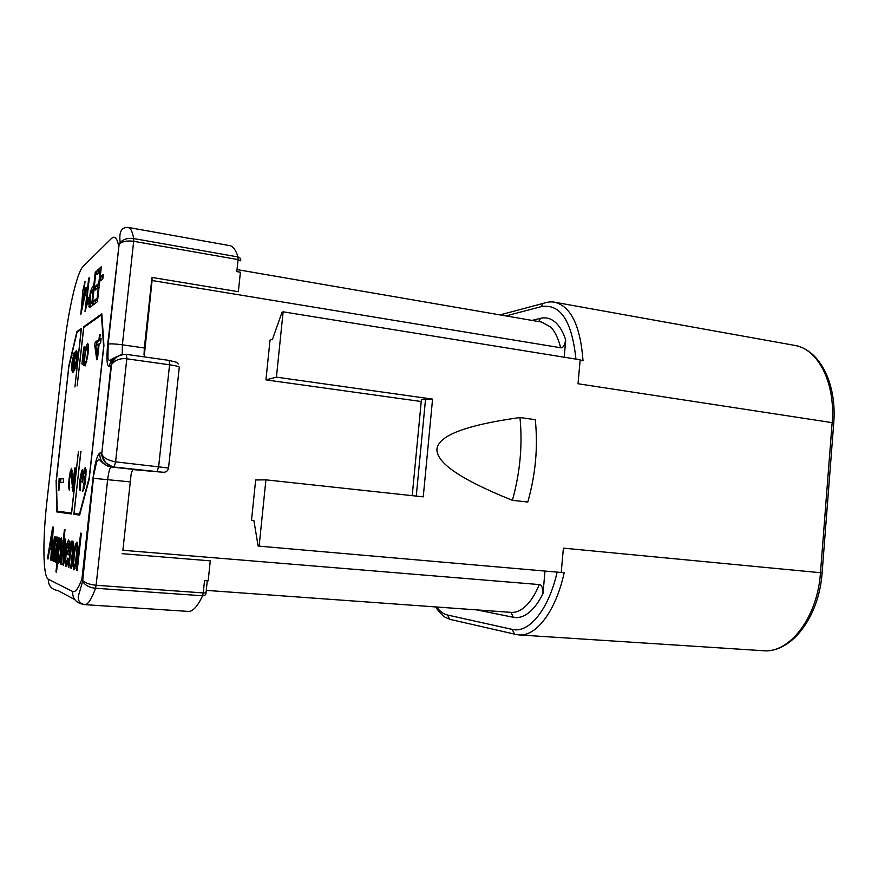 <?xml version="1.0" encoding="UTF-8"?>
<svg xmlns="http://www.w3.org/2000/svg" width="878" height="878" viewBox="0 0 878 878"><rect width="100%" height="100%" fill="white"/><g stroke="black" fill="none" stroke-linecap="round" stroke-linejoin="round"><path stroke-width="1.32" d="M564.192 357.214L565.728 339.995C563.336 332.663 560.219 327.077 556.389 323.247C551.582 318.571 546.27 316.936 540.475 318.33L532.013 320.404M476.919 609.914L513.29 617.289C518.909 618.408 524.583 616.444 530.323 611.406C534.954 607.236 539.169 601.298 542.977 593.583L544.997 571.062M515.88 634.476L518.909 634.915C536.162 636.748 555.972 610.989 564.181 572.675L561.229 572.423M259.131 546.149L258.099 545.984L253.885 520.478L251.514 520.259L255.652 479.981L265.913 479.849L259.131 546.149L561.218 572.478L563.391 548.135L820.48 572.719L832.146 422.647L578.031 383.752L580.16 359.793L283.111 311.822L276.427 377.156L265.935 379.878L270.029 340.093L272.487 339.215L282.014 312.272L283.111 311.822M265.913 479.849L423.251 496.849L432.569 399.117L276.427 377.156M519.963 417.544L535.273 419.662C538.115 446.825 535.624 474.274 527.799 502.018L512.39 500.328C451.918 475.898 436.662 460.456 436.893 449.097C438.451 438.001 456.33 426.445 519.963 417.544C522.673 444.828 520.149 472.419 512.39 500.328M580.117 360.309L583.025 360.781C580.402 325.76 570.909 306.224 554.534 302.197L794.316 345.328C819.437 349.301 837.041 383.291 833.738 423.031M432.569 399.117L421.44 399.38L412.221 495.653M421.242 401.52L265.935 379.878M251.514 520.259L253.885 520.489M144.179 356.885L152.081 280.521L560.625 347.743C562.82 348.281 564.521 345.691 565.728 339.995M542.977 593.583C542.802 587.591 541.583 584.583 539.322 584.572L122.887 550.265L131.074 474.57C131.909 471.277 132.71 469.543 133.511 469.39L111.166 466.997C109.772 467.853 108.598 472.035 107.654 479.564L96.108 585.275C88.985 584.507 84.365 582.729 82.269 579.93L82.609 581.423C85.221 585.396 89.523 587.667 95.526 588.238L202.577 595.778L203.235 592.924L206.012 592.902L207.285 580.775M122.887 550.265L131.074 474.57M206.023 593.001C205.88 594.823 204.739 595.756 202.577 595.778C197.55 606.468 192.787 611.67 188.276 611.406L84.65 604.635C87.877 604.821 91.51 599.356 95.526 588.238L96.108 585.275L203.235 592.924L204.53 580.567L208.196 580.841L210.281 560.844L122.075 553.667M238.366 291.715L240.396 272.224L236.819 271.609L238.07 259.592L133.675 241.285L122.371 344.813L144.343 347.984L151.971 277.426L238.366 291.715M151.971 277.426L152.081 280.521M144.025 354.942L144.343 347.984M133.072 469.609L163.253 472.276L108.631 466.47L114.206 466.778L115.589 461.839C108.06 460.445 103.439 457.855 101.727 454.047L110.924 365.83L109.256 366.631C106.842 366.335 106.326 358.872 107.709 344.22L119.101 244.512C121.812 241.483 126.673 240.407 133.675 241.285L133.719 238.564C128.122 237.74 123.622 239.046 120.198 242.493L118.563 245.456C116.939 237.795 114.579 235.469 111.473 238.476L83.125 266.44C76.88 272.202 68.067 311.383 63.885 349.642L46.995 500.778C42.55 539.586 42.868 576.934 48.301 579.206L72.578 591.454C75.256 592.738 78.362 588.622 81.906 579.118L92.98 478.312C94.846 463.354 97.107 454.947 99.774 453.092C99.532 459.589 102.485 464.056 108.631 466.47C100.509 462.969 99.115 458.009 98.72 459.249L96.602 462.058L92.98 478.312M157.173 471.387L158.677 466.514L169.564 364.787L169.158 360.408L126.542 354.394L120.879 354.921C120.659 354.745 114.733 356.731 111.55 364.502L110.924 365.83C112.702 358.422 117.871 354.613 126.443 354.416L126.816 358.806C120.363 358.026 115.27 359.914 111.55 364.502L101.727 454.047C100.729 453.97 102.177 456.955 106.073 462.98L111.594 466.24C105.667 464.385 102.265 459.94 101.376 452.872L99.774 453.092M103.703 347.479L101.442 314.95L83.772 327.472L77.165 385.914L83.739 326.737L101.837 313.841L103.922 345.515L89.194 479.355L79.646 515.101L73.862 514.299L80.952 451.281M103.56 347.458L89.249 477.489L79.47 514.157L74.092 513.432L80.82 451.27M56.104 480.167L56.85 511.951L71.524 513.981L78.416 451.632L71.491 513.081L57.169 511.161L56.39 478.565L68.802 367.202L77.077 332.213L81.215 329.283L74.926 386.946L81.434 328.372L76.924 331.588L68.857 365.687L56.422 480.2M47.445 558.77L48.027 559.012L49.585 549.387L51.363 550.001L50.759 560.087L51.407 560.351L53.273 527.118L52.669 526.987L47.445 558.77L48.06 558.825M51.802 560.504L52.329 560.713L54.359 543.328L55.457 539.992L53.679 561.251L54.227 561.47L57.377 540.541L55.599 562.008L56.148 562.227L58.431 539.235L57.871 537.007L56.422 540.969L55.972 536.502L54.557 540.135L54.447 536.656L51.802 560.504L52.351 560.548M55.94 571.962L56.499 572.215L57.827 560.241L58.42 563.709L60.352 557.914L61.855 544.514L61.273 537.907L59.869 541.397L59.704 538.06L55.94 571.962L56.521 572.006M60.604 564.005L61.197 564.236L63.326 545.951L64.555 542.549L62.854 564.894L63.446 565.125L65.729 543.383L65.082 538.916L63.644 542.077L65.016 529.697L64.423 529.566L60.604 564.005L61.208 564.049M67.76 558.178L66.267 563.116L65.707 560.581L66.08 554.018L68.802 554.94L69.56 543.734L68.682 539.882L67.123 543.109L64.939 562.743L65.817 566.672L67.101 564.894L68.341 558.968L67.76 558.178M68.275 567.045L68.901 567.298L71.513 546.401L72.424 544.81L72.819 547.971L70.69 568L71.327 568.264L73.554 547.74L72.929 541.002L71.305 544.975L71.711 541.276L71.14 541.122L68.275 567.045L68.923 567.089M73.543 555.357L72.907 565.794L73.939 569.91L76.145 564.28L77.857 546.05L76.913 542.055L75.343 544.667L73.543 555.357L74.235 555.412M76.54 570.327L77.22 570.601L81.325 533.286L80.633 533.133L76.54 570.327L77.242 570.382M103.308 274.463L101.069 276.416L100.586 280.74L102.825 278.831L103.308 274.463M63.655 478.543L59.089 478.697L58.87 490.67L59.638 482.659L63.205 482.615L63.655 478.543M74.718 468.007L72.83 485.073L71.656 468.292L70.317 471.234L69.066 479.026L68.572 486.774L69.263 490.122L69.56 479.103L71.151 472.627L72.709 491.032L75.321 467.952L74.718 468.007L75.31 468.073M82.752 491.362L84.299 487.762L85.638 479.695L86.088 470.849L85.21 467.436L83.07 474.329L82.532 469.412L81.643 470.795L79.909 480.003L79.492 487.136L80.128 490.846L81.182 475.656L82.005 473.966L82.554 482.516L83.695 474.252L84.738 472.199L85.309 474.339L82.752 491.362M74.268 352.232L72.073 362.076L71.711 369.857L72.764 372.382L75.497 368.112L76.957 359.585L77.33 354.427L76.419 350.355L74.97 353.878L73.785 360.891L73.543 368.398L72.567 367.893L72.523 362.043L74.268 352.232M85.298 365.874L88.03 353.977L88.371 345.306L87.657 343.32L85.803 347.249L84.112 361.286L82.894 360.243L84.398 346.755L83.783 347.139L81.917 363.898L84.255 365.731L84.936 355.82L85.846 350.388L87.174 347.754L87.482 354.295L85.298 365.874M100.608 342.87L101.102 338.403L99.653 339.292L100.191 334.408L99.51 334.836L98.973 339.698L95.164 342.036L94.769 345.592L96.767 359.771L97.436 359.409L99.159 343.726L100.608 342.87M101.321 266.725L97.019 270.643L96.58 274.682L100.092 271.532L98.786 283.374L95.625 286.052L95.175 290.091L98.336 287.457L97.151 298.125L93.803 300.781L93.353 304.831L97.458 301.648L101.321 266.725M95.998 271.576L95.252 272.246L93.727 286.074L92.311 287.282L90.39 291.606L88.81 303.678L89.413 307.662L92.212 305.72L95.998 271.576M88.7 278.216L85.012 311.449L87.866 301.56L88.305 297.598L86.461 303.59L89.347 277.635L88.7 278.216L89.271 278.315M85.034 281.553L82.872 290.486L80.798 314.598L85.978 291.09L86.395 287.391L84.167 289.345L85.034 281.553M50.134 545.951L52.581 530.455L51.572 546.423L50.134 545.951M58.837 550.616L60.856 541.166L60.714 550.879L59.627 558.134L58.705 560.241L58.321 557.728L58.837 550.616M66.508 550.484L68.319 543.449L68.55 551.132L66.508 550.484M74.224 555.576L75.387 548.07L76.463 545.776L77.044 548.585L75.354 563.906L74.301 566.178L73.697 563.336L74.224 555.576M74.542 367.267L74.213 361.385L76.188 354.372L76.452 359.936L74.542 367.267L75.662 367.421L74.4 367.3M98.49 344.121L97.249 355.414L95.834 345.702L99.104 344.209M93.277 290.091L91.927 302.262L89.995 303.634L90.697 293.724L91.861 291.287L93.935 290.201M83.761 293L85.353 291.628L82.126 307.684L83.761 293M240.693 260.799L238.07 259.592L238.004 256.947C240.111 257.517 241.011 258.801 240.693 260.799L240.539 260.316M73.862 514.299L79.668 515.024M58.53 511.347L58.541 512.104L71.535 513.893M75.771 513.652L75.684 514.475M76.924 331.588L77.791 331.708M56.85 511.951L58.541 512.104M83.739 326.737L84.628 326.868M51.187 546.292L50.661 549.474M50.759 560.087L51.418 560.142M51.363 550.001L51.989 550.045M49.585 549.387L52 549.782M56.477 539.268L56.302 540.069M58.431 539.772L58.244 540.607M61.899 540.299L61.679 541.232M57.827 560.241L59.572 560.373L59.594 561.415M65.729 541.057L65.422 542.231L63.644 542.077M66.75 563.149L66.937 565.355M67.606 550.835L67.233 554.106M69.417 541.572L68.857 543.493M66.08 554.018L68.857 554.49M73.664 543.021L73.192 544.876M77.637 543.57L76.946 545.82M74.795 566.222L75.003 568.527M103.077 276.526L102.605 279.006M101.08 268.855L98.786 270.929L98.566 272.893M97.71 299.376L95.57 301.055L95.329 303.305M99.335 284.713L97.392 286.338L97.162 288.434M90.544 303.722L90.632 306.949M94.242 287.402L92.388 290.837M92.464 303.503L89.995 303.634M86.176 289.323L84.167 289.345M85.298 289.52L84.343 292.506M63.633 478.773L60.758 478.861L60.604 482.648M72.325 470.476L71.787 472.693M83.114 472.199L82.686 474.032M85.989 469.412L85.309 472.254M75.124 367.399L75.223 368.628L73.104 368.497M77.264 352.001L76.573 354.427M73.313 368.53L73.741 371.943M83.981 361.176L83.651 364.14L84.387 364.71M88.327 344.944L87.482 347.798M100.882 339.468L96.986 342.299L96.668 345.208M51.572 546.423L52.186 546.467M54.557 540.135L55.193 540.189M55.599 562.008L56.17 562.052M53.679 561.251L54.249 561.294M59.869 541.397L60.549 541.452M62.854 564.894L63.468 564.938M68.55 551.132L69.197 551.186M71.305 544.975L72.062 545.04M70.69 568L71.348 568.055M101.069 276.416L102.869 276.702M97.019 270.643L98.786 270.929M93.803 300.781L95.57 301.055M97.151 298.125L97.831 298.235M98.336 287.457L99.016 287.567M95.625 286.052L97.392 286.338M98.786 283.374L99.466 283.484M100.092 271.532L100.772 271.653M95.252 272.246L95.911 272.356M93.727 286.074L94.374 286.184M91.927 302.262L92.585 302.372M86.461 303.59L87.174 303.7M84.409 282.123L84.957 282.211M83.136 293.537L83.695 293.625M82.872 290.486L84.54 290.75M83.542 289.883L85.221 290.157M59.089 478.697L60.758 478.861M58.804 481.254L60.472 481.429M72.83 485.073L73.423 485.128M83.147 486.873L84.475 487.005M82.005 482.033L82.576 482.088M83.07 474.329L83.662 474.394M73.543 368.398L75.223 368.628M85.726 361.484L86.823 361.637M81.917 363.898L83.651 364.14M83.783 347.139L84.343 347.216M84.112 361.286L84.716 361.363M94.769 345.592L95.834 345.734M95.164 342.036L96.986 342.299M98.973 339.698L100.827 339.973M99.51 334.836L100.136 334.924M99.653 339.292L100.981 339.479M97.249 355.414L97.864 355.502M436.607 607.005C439.867 611.417 443.5 614.095 447.528 615.028L449.832 619.341L451.072 619.659L450.173 619.418M557.113 572.116C548.75 609.804 528.699 633.784 512.072 629.361L447.528 615.028M575.935 359.113C571.962 321.041 560.46 303.536 541.43 306.598L505.926 315.915M435.477 606.917C444.542 619.177 445.739 617.036 449.832 619.341L514.585 634.135L512.072 629.361M763.048 650.708C789.377 653.726 817.572 617.563 820.48 572.719L822.104 572.873C819.042 617.377 791.243 653.298 763.048 650.708L518.909 634.915M822.104 572.873L833.727 423.262L832.146 422.647C835.658 382.621 817.813 348.533 794.316 345.328M541.43 306.598L543.01 303.448L545.787 302.603M416.26 496.092L425.578 398.744M129.845 481.846L93.419 478.312L82.609 581.423L78.449 595.723C77.626 600.497 79.689 603.471 84.65 604.635M513.29 617.289L511.095 612.372C515.803 612.712 520.522 610.759 525.242 606.533C530.597 601.639 535.284 594.318 539.322 584.572M538.785 321.578L540.475 318.33M560.625 347.743C558.342 338.425 555.006 331.511 550.594 327L541.649 322.072L538.84 321.578M107.709 344.22L108.17 344.055C110.815 343.638 115.545 343.891 122.371 344.813L122.251 354.525M168.543 467.853L179.244 367.542C180.166 366.828 176.939 365.906 169.564 364.787L126.816 358.806L115.589 461.839L168.532 468.029C167.939 470.882 166.172 472.298 163.253 472.276M178.278 364.085L176.489 362.252L169.048 360.43M238.004 256.947C235.798 249.945 233.032 246.169 229.696 245.62L128.133 227.402L130.087 228.576C131.579 230.234 132.797 233.57 133.719 238.564L238.004 256.947M117.246 356.578C112.647 358.411 109.991 361.758 109.256 366.631M48.301 579.206C48.257 585.714 51.517 589.511 58.08 590.62L74.74 599.575M82.642 604.207C75.804 602.648 72.446 598.39 72.578 591.454M52.131 537.27L52.702 537.314M55.27 537.424L56.401 537.523M57.3 546.687L57.871 546.731M57.641 543.12L58.244 543.164M57.641 541.309L58.376 541.375M55.424 545.6L56.005 545.644M55.742 541.485L56.763 541.572M60.593 538.708L61.723 538.796M57.948 562.611L59.166 562.699M59.627 558.134L60.308 558.178M60.714 550.879L61.328 550.923M61.23 543.701L61.888 543.756M64.621 548.893L65.246 548.948M64.939 544.184L65.674 544.239M66.926 562.063L67.793 562.129M64.939 562.743L65.982 562.82M65.543 552.92L67.343 553.063M67.123 543.109L68.923 543.262M66.322 563.105L67.562 563.204M68.846 546.193L69.538 546.259M72.446 552.042L73.115 552.097M72.819 547.971L73.532 548.037M72.786 545.754L73.675 545.831M72.907 565.794L74.004 565.882M75.343 544.667L77.209 544.821M74.367 566.178L75.706 566.277M75.354 563.906L76.199 563.972M76.551 556.191L77.275 556.257M77.044 548.585L77.846 548.651M88.876 306.565L90.61 306.839M88.81 303.678L90.544 303.942M89.15 299.233L89.808 299.332M90.39 291.606L91.444 291.781M92.311 287.282L94.056 287.567M90.533 303.371L92.278 303.645M87.383 300.265L87.998 300.364M59.002 484.799L59.627 484.854M72.029 487.696L73.126 487.806M71.875 482.121L72.654 482.198M71.656 474.548L72.523 474.636M68.572 486.774L69.669 486.884M70.317 471.234L72.073 471.42M84.288 484.25L85.001 484.316M85.056 479.684L85.627 479.75M85.309 474.339L86.066 474.416M82.093 481.309L82.642 481.363M82.422 476.205L83.256 476.293M79.492 487.136L80.622 487.246M80.699 474.592L81.478 474.669M81.643 470.795L83.048 470.937M84.101 469.302L85.967 469.489M73.072 355.7L73.917 355.809M74.97 353.878L76.649 354.108M71.711 369.857L73.379 370.088M75.223 366.071L75.947 366.17M76.627 355.744L77.275 355.831M86.746 358.784L87.361 358.872M87.69 349.334L88.404 349.433M85.803 347.249L87.559 347.49M554.534 302.197C551.45 301.527 547.609 301.944 543.01 303.448L500.032 314.895M511.095 612.372L206.275 590.378M541.649 322.072L237.027 269.59M128.133 227.402C121.438 227.062 118.793 232.088 120.198 242.493L119.101 244.512L108.17 344.055L107.906 358.378L109.124 360.529C110.167 360.891 109.091 359.848 117.63 356.325M66.267 563.116L67.551 563.215M74.301 566.178L75.706 566.288M76.188 354.372L77.33 354.536M87.174 347.754L88.458 347.94"/></g></svg>
